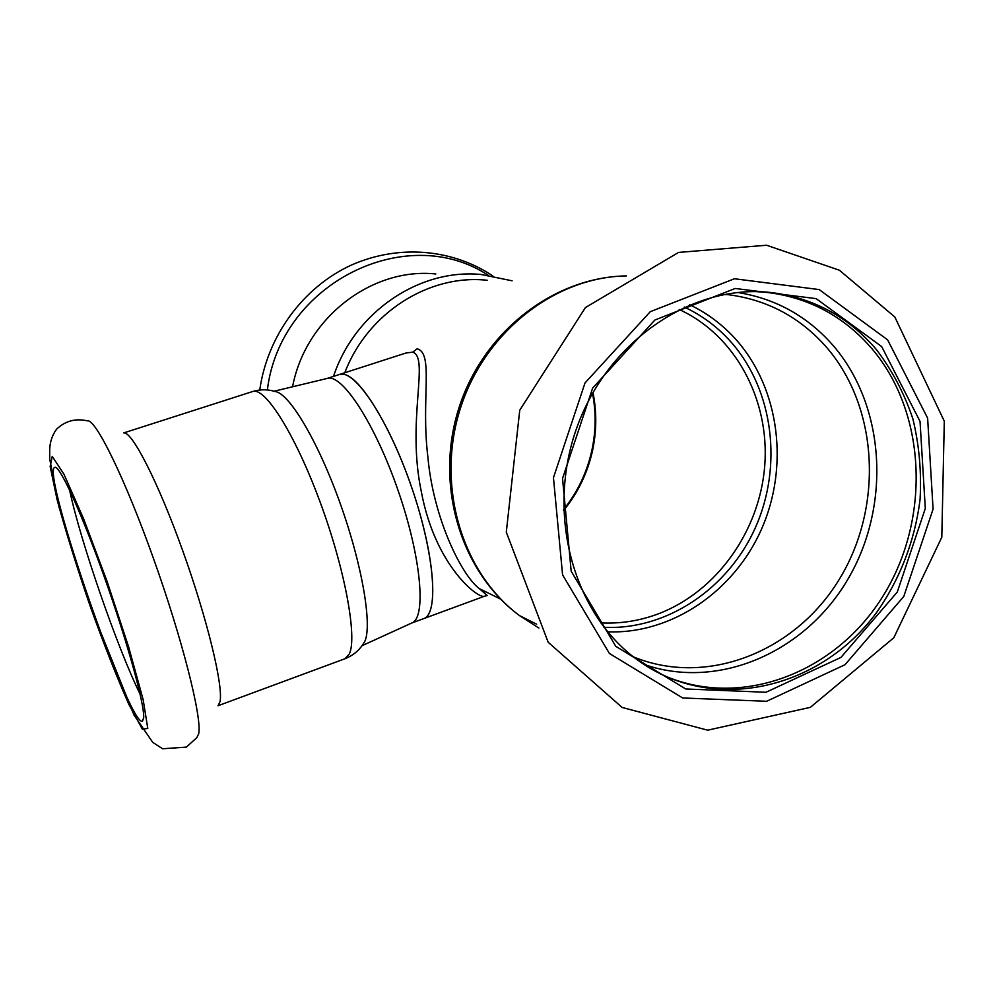 <?xml version="1.0" encoding="UTF-8"?>
<svg xmlns="http://www.w3.org/2000/svg" width="994" height="994" viewBox="0 0 994 994"><rect width="100%" height="100%" fill="white"/><g stroke="black" fill="none" stroke-linecap="round" stroke-linejoin="round"><path stroke-width="1.49" d="M343.949 374.365L339.314 374.527C354.274 368.426 388.132 418.934 411.292 486.277C434.639 553.571 439.162 614.205 423.63 618.641C438.329 614.242 435.26 559.547 414.361 495.422C393.612 431.284 361.157 377.074 343.949 374.365M292.571 386.778C305.444 318.167 371.731 267.125 435.819 273.971M344.806 372.75C367.445 312.886 429.159 273.785 487.284 280.283M412.746 352.137C429.806 357.741 406.248 420.86 421.394 492.018C435.384 566.468 478.611 599.295 484.476 596.226L487.234 595.555L479.319 588.622C461.614 575.315 433.372 518.57 427.855 456.83C420.822 398.842 434.03 353.417 417.182 348.795L412.746 352.137L405.937 353.019L327.163 378.441M483.171 592.039L484.65 592.387L482.152 591.182M881.653 346.558L816.149 298.635L735.187 288.471L654.884 320.018L592.635 388.095L562.542 478.462L571.177 571.202L615.783 646.324L685.711 688.979L765.964 692.271L840.949 657.407L897.271 592.076L925.302 508.468L920.034 421.381L881.653 346.558M876.373 349.528C848.441 316.875 813.39 297.877 771.195 292.547C693.054 283.464 608.39 340.197 577.154 426.786C545.495 513.215 573.041 613.596 637.601 660.016C712.052 714.363 818.87 690.296 876.124 613.136C899.831 579.788 915.002 540.512 920.071 499.386C921.6 471.839 919.189 444.939 912.827 418.673C904.254 393.276 892.103 370.228 876.373 349.528M660.128 673.783C736.927 710.064 832.55 675.199 881.293 598.798C930.496 522.682 927.725 414.97 872.372 349.217C844.515 316.676 809.563 297.753 767.505 292.447L756.533 291.64M143.708 717.519C144.453 703.74 126.983 640.546 104.097 576.346C81.235 512.072 59.491 464.894 54.819 467.354C40.543 470.063 129.593 727.856 142.502 721.184L143.708 717.519M69.617 490.067C80.092 540.239 117.404 648.25 140.129 694.185M218.096 705.628L219.997 701.752C223.526 686.581 207.46 619.585 182.859 551.086C158.319 482.512 132.227 431.595 123.902 432.937M252.65 391.524C264.851 386.579 294.945 433.881 319.882 501.423C344.93 568.854 357.455 637.216 349.341 653.94L344.955 658.749C352.385 655.816 358.238 651.232 362.512 645.007L364.649 641.764C372.551 625.872 362.276 564.766 339.861 502.529C317.521 440.23 288.807 392.58 274.953 391.499C267.746 389.238 260.304 389.25 252.65 391.524L123.765 432.899M274.071 391.238L327.287 378.416C341.998 373.284 375.185 423.916 398.196 490.8C421.381 557.634 426.513 617.957 411.764 623.002L361.978 645.752M592.971 392.518C596.798 411.653 596.686 430.862 592.635 450.145C587.69 472.722 577.999 492.85 563.561 510.556M600.637 622.878C620.554 623.909 639.999 620.828 658.96 613.609C717.146 591.244 760.05 530.361 764.808 464.931C769.592 399.526 735.299 335.152 679.175 309.494M684.294 307.071C702.423 315.558 718.202 327.436 731.609 342.681C773.63 390.779 782.725 466.434 755.415 527.615C728.117 588.796 666.576 630.32 604.004 627.326M607.62 631.811C671.41 634.346 733.858 591.691 761.479 529.268C789.124 466.832 779.805 389.81 737.039 340.731C723.595 325.411 707.79 313.408 689.65 304.736M267.374 389.971C280.146 283.253 406.484 221.227 488.203 275.276M333.512 376.391C354.684 311.892 419.654 268.194 481.382 274.53L512.096 280.805M626.357 275.922C554.838 276.879 484.078 332.369 460.085 409.317C435.857 486.19 461.949 572.768 519.44 615.559L538.897 628.059M887.617 339.849L819.18 289.577L734.442 278.755L650.287 311.681L584.994 382.976L553.459 477.704L562.579 574.892L609.421 653.493L682.704 697.987L766.66 701.279L844.999 664.725L903.794 596.45L933.08 509.114L927.626 418.126L887.617 339.849M633.439 656.872C706.51 687.016 794.566 652.126 838.7 580.285C883.206 508.655 879.23 409.068 827.207 348.074C800.779 317.608 767.753 299.803 728.13 294.671L723.52 294.535M643.913 664.402C718.389 690.457 805.003 652.399 847.758 579.465C890.823 506.716 885.902 407.565 833.916 346.409C808.159 316.601 776.053 298.622 737.573 292.472M198.75 733.597C202.018 717.419 182.411 639.453 153.561 558.727C124.759 477.915 95.536 418.66 87.46 420.872C75.643 418.126 65.355 420.897 56.596 429.172C52.123 435.235 49.824 442.268 49.7 450.27L49.7 458.893L59.081 507.325L89.51 604.277L134.066 715.171L152.741 742.369L162.594 748.768L186.375 747.115L196.862 737.61L198.75 733.597M147.783 728.44L143.148 699.652L128.599 646.796L107.017 581.204L83.583 518.744L63.951 474.213L52.247 456.383L50.16 466.497L57.18 500.057C65.803 531.666 76.762 566.953 90.081 605.918C103.885 644.311 116.807 677.125 128.835 704.348L142.341 729.161L147.783 728.44M563.536 509.649C577.626 492.105 587.094 472.212 591.952 449.959C595.953 431.011 596.139 412.125 592.523 393.301M259.745 390.008C267.411 335.674 303.431 286.881 351.615 264.963C401.315 243.108 454.83 250.339 492.887 275.997M479.319 588.622L500.541 599.071M626.357 275.934C553.323 276.953 482.488 332.505 458.619 408.932C434.49 485.258 460.595 571.997 519.44 615.559L536.636 624.195M894.811 316.962L839.408 270.231L766.573 245.232L678.579 252.414L585.441 307.544L519.75 410.199L506.294 532.15L548.179 642.261L622.107 707.442L707.653 730.18L810.346 707.355L893.792 637.788L941.803 537.257L944.3 421.195L894.811 316.962M767.505 292.447L771.195 292.547M484.476 596.226L411.653 623.052M344.955 658.749L218.021 705.74"/></g></svg>
